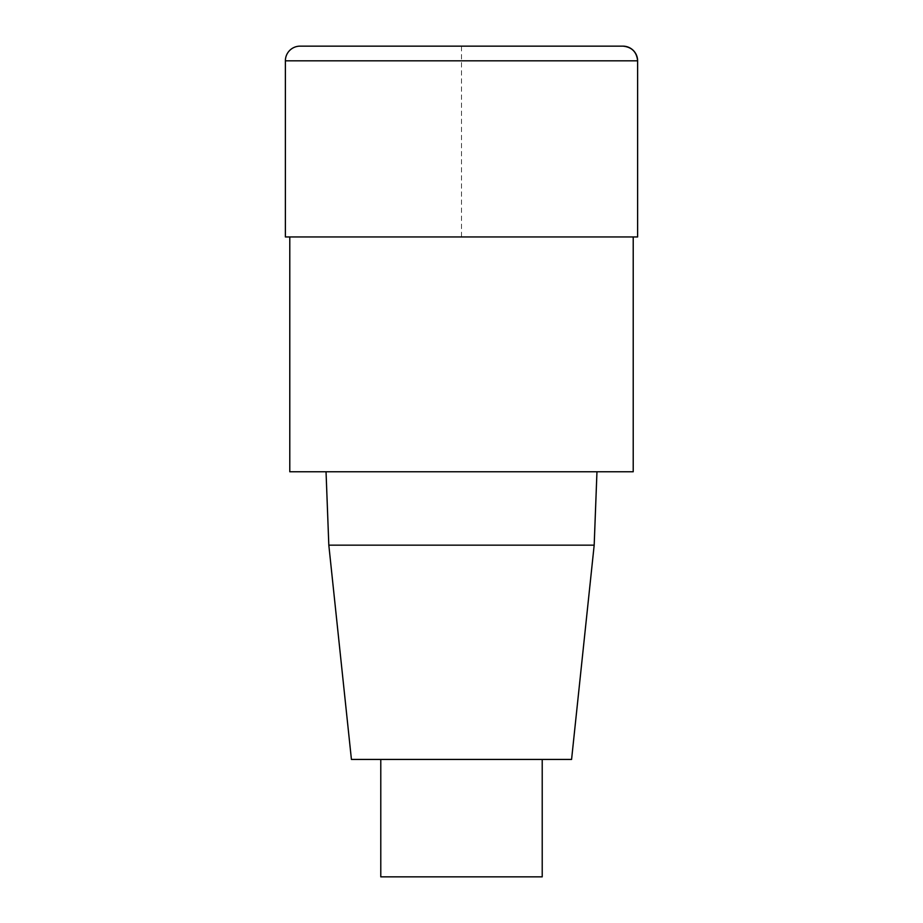 <?xml version="1.0" encoding="UTF-8"?>
<svg xmlns="http://www.w3.org/2000/svg" width="923" height="923" viewBox="0 0 923 923"><rect width="100%" height="100%" fill="white"/><g stroke="black" fill="none" stroke-linecap="round" stroke-linejoin="round"><path stroke-width="0.69" stroke-dasharray="4.62 3.46" d="M633.213 471.768L289.787 471.768M289.787 236.946L633.213 236.946L289.787 236.946M326.038 471.768L596.962 471.768L326.038 471.768M571.579 759.433L351.421 759.433M594.181 545.158L328.819 545.158M542.216 876.85L380.784 876.85M380.784 759.433L542.216 759.433L380.784 759.433M300.056 46.15L622.944 46.15L461.5 46.15L461.5 236.946L637.62 236.946L285.38 236.946M637.62 60.826L285.38 60.826"/><path stroke-width="1.38" d="M633.213 236.946L633.213 471.768L289.787 471.768L289.787 236.946M326.038 471.768L328.819 545.158L351.421 759.433L571.579 759.433L594.181 545.158L596.962 471.768M328.819 545.158L594.181 545.158M380.784 759.433L380.784 876.85L542.216 876.85L542.216 759.433M285.38 60.826L285.38 236.946L637.62 236.946L637.62 60.826A14.676 14.676 0 0 0 622.944 46.15L300.056 46.15A14.676 14.676 0 0 0 285.38 60.826L637.62 60.826C636.708 51.953 631.817 47.061 622.944 46.15M637.62 236.946L637.62 60.826"/></g></svg>
